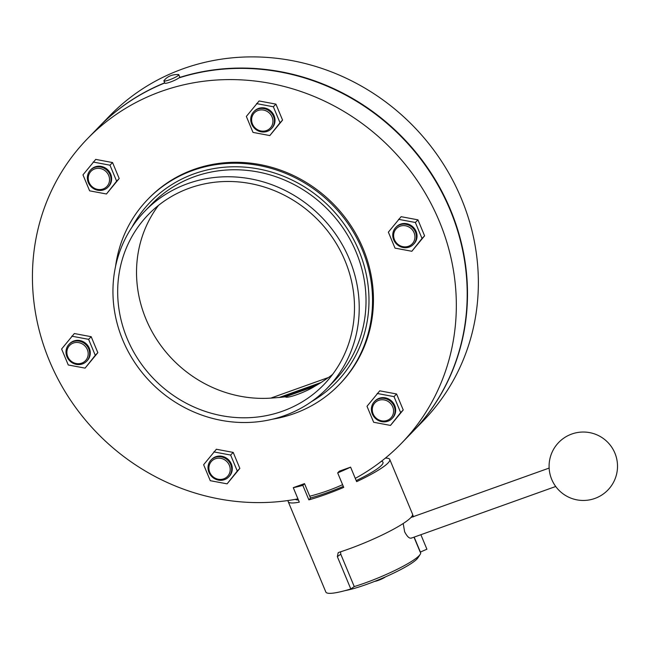 <?xml version="1.0" encoding="UTF-8"?>
<svg xmlns="http://www.w3.org/2000/svg" width="650" height="650" viewBox="0 0 650 650"><rect width="100%" height="100%" fill="white"/><g stroke="black" fill="none" stroke-linecap="round" stroke-linejoin="round"><path stroke-width="0.97" d="M413.985 537.176L420.201 552.11M381.404 461.273A47.653 7.061 157.4 0 1 382.988 462.239A47.653 7.061 157.4 0 1 381.469 465.368A47.653 7.061 157.4 0 1 356.2 480.602A47.653 7.061 157.4 0 0 381.469 465.368A47.653 7.061 157.4 0 0 382.988 462.239A47.653 7.061 157.4 0 0 381.404 461.273M385.336 458.128A54.99 8.141 157.4 0 1 389.756 459.42L412.514 514.093A54.99 8.141 157.4 0 1 410.759 517.692A54.99 8.141 157.4 0 1 338.918 552.346L338.187 552.711L337.334 556.619L350.805 588.973A54.99 8.141 157.4 0 1 325.845 592.053L288.226 501.686A54.99 8.141 157.4 0 1 288.267 500.5M389.756 459.42A54.99 8.141 157.4 0 1 388.009 463.027A54.99 8.141 157.4 0 1 356.639 481.65L350.602 467.147A54.99 8.141 157.4 0 1 337.683 472.899L343.728 487.402A54.99 8.141 157.4 0 1 308.872 499.866L302.835 485.363A54.99 8.141 157.4 0 1 293.272 487.654L299.309 502.157A54.99 8.141 157.4 0 1 288.226 501.686M302.835 485.363L304.509 483.632L293.272 487.654M350.602 467.147L339.365 471.169L337.683 472.899M420.875 534.714L426.912 549.217L420.371 552.045M350.805 588.973L354.242 586.568L340.779 554.214L337.334 556.619M412.441 513.947L413.441 516.864M343.306 486.395A47.653 7.061 157.4 0 1 310.464 497.941A47.653 7.061 157.4 0 0 343.306 486.395M298.407 499.996A47.653 7.061 157.4 0 1 295.376 499.346A47.653 7.061 157.4 0 0 298.407 499.996M340.576 551.809L340.779 554.214M304.509 483.632L310.546 498.136L308.872 499.866M374.465 401.554L375.066 400.936A12.22 11.424 44.1 0 1 394.729 405.551A12.22 11.424 44.1 0 1 392.6 417.958L391.999 418.576A12.22 11.424 44.1 0 1 372.336 413.961A12.22 11.424 44.1 0 1 374.465 401.554A12.22 11.424 44.1 0 1 394.119 406.169A12.22 11.424 44.1 0 1 391.999 418.576M373.124 413.879A11.001 10.286 -135.9 0 0 387.108 420.42A11.001 10.286 -135.9 0 0 392.73 406.868A11.001 10.286 -135.9 0 0 378.747 400.335A11.001 10.286 -135.9 0 0 373.124 413.879M395.826 227.411L396.427 226.793A12.22 11.424 44.1 0 1 416.089 231.408A12.22 11.424 44.1 0 1 413.961 243.815L413.359 244.432A12.22 11.424 44.1 0 1 393.697 239.818A12.22 11.424 44.1 0 1 395.826 227.411A12.22 11.424 44.1 0 1 415.48 232.026A12.22 11.424 44.1 0 1 413.359 244.432M394.485 239.744A11.001 10.286 -135.9 0 0 408.468 246.277A11.001 10.286 -135.9 0 0 414.091 232.732A11.001 10.286 -135.9 0 0 400.108 226.192A11.001 10.286 -135.9 0 0 394.485 239.744M253.809 111.702L254.41 111.077A12.22 11.424 44.1 0 1 274.072 115.692A12.22 11.424 44.1 0 1 271.944 128.099L271.342 128.724A12.22 11.424 44.1 0 1 251.68 124.101A12.22 11.424 44.1 0 1 253.809 111.702A12.22 11.424 44.1 0 1 273.463 116.317A12.22 11.424 44.1 0 1 271.342 128.724M252.468 124.028A11.001 10.286 -135.9 0 0 266.451 130.561A11.001 10.286 -135.9 0 0 272.074 117.016A11.001 10.286 -135.9 0 0 258.091 110.476A11.001 10.286 -135.9 0 0 252.468 124.028M90.431 170.129L91.032 169.504A12.22 11.424 44.1 0 1 110.695 174.119A12.22 11.424 44.1 0 1 108.566 186.526L107.965 187.151A12.22 11.424 44.1 0 1 88.303 182.528A12.22 11.424 44.1 0 1 90.431 170.129A12.22 11.424 44.1 0 1 110.086 174.744A12.22 11.424 44.1 0 1 107.965 187.151M89.091 182.455A11.001 10.286 -135.9 0 0 103.074 188.987A11.001 10.286 -135.9 0 0 108.696 175.443A11.001 10.286 -135.9 0 0 94.713 168.911A11.001 10.286 -135.9 0 0 89.091 182.455M69.071 344.264L69.672 343.647A12.22 11.424 44.1 0 1 89.334 348.262A12.22 11.424 44.1 0 1 87.206 360.669L86.604 361.286A12.22 11.424 44.1 0 1 66.942 356.671A12.22 11.424 44.1 0 1 69.071 344.264A12.22 11.424 44.1 0 1 88.725 348.879A12.22 11.424 44.1 0 1 86.604 361.286M67.73 356.598A11.001 10.286 -135.9 0 0 81.713 363.131A11.001 10.286 -135.9 0 0 87.336 349.586A11.001 10.286 -135.9 0 0 73.353 343.046A11.001 10.286 -135.9 0 0 67.73 356.598M211.088 459.981L211.689 459.363A12.22 11.424 44.1 0 1 231.351 463.978A12.22 11.424 44.1 0 1 229.222 476.385L228.621 477.003A12.22 11.424 44.1 0 1 208.959 472.387A12.22 11.424 44.1 0 1 211.088 459.981A12.22 11.424 44.1 0 1 230.742 464.596A12.22 11.424 44.1 0 1 228.621 477.003M209.747 472.306A11.001 10.286 -135.9 0 0 223.73 478.847A11.001 10.286 -135.9 0 0 229.352 465.294A11.001 10.286 -135.9 0 0 215.369 458.762A11.001 10.286 -135.9 0 0 209.747 472.306M98.459 127.392A218.725 204.506 44.1 0 1 98.613 127.229L109.476 116.041A218.725 204.506 44.1 0 1 461.378 198.664A218.725 204.506 44.1 0 1 423.361 420.737L412.49 431.925A218.725 204.506 44.1 0 1 412.344 432.087M98.613 127.229A218.725 204.506 44.1 0 1 164.702 82.826M179.392 77.529A218.725 204.506 44.1 0 1 450.515 209.861A218.725 204.506 44.1 0 1 412.49 431.925M127.164 338.585A122.192 114.246 44.1 0 1 148.403 214.524A122.192 114.246 44.1 0 1 345.004 260.683A122.192 114.246 44.1 0 1 323.757 384.751A122.192 114.246 44.1 0 1 127.164 338.585M297.944 498.867A218.725 204.506 44.1 0 1 49.416 360.807A218.725 204.506 44.1 0 1 87.441 138.734L98.304 127.546A218.725 204.506 44.1 0 1 164.767 82.989M87.441 138.734A218.725 204.506 44.1 0 1 439.343 221.366A218.725 204.506 44.1 0 1 401.326 443.438A218.725 204.506 44.1 0 1 355.274 478.368M342.591 484.681A218.725 204.506 44.1 0 1 309.749 496.218M178.986 77.878A218.725 204.506 44.1 0 1 450.214 210.169A218.725 204.506 44.1 0 1 412.189 432.242L401.326 443.438M115.546 266.467A133.193 124.532 44.1 0 1 147.907 199.249A133.193 124.532 44.1 0 1 362.196 249.559A133.193 124.532 44.1 0 1 339.048 384.792A133.193 124.532 44.1 0 1 272.813 419.136M147.907 199.249L148.817 198.315A133.193 124.532 44.1 0 1 363.106 248.633A133.193 124.532 44.1 0 1 339.95 383.858L339.048 384.792M349.359 259.131A127.083 118.82 44.1 0 1 327.267 388.156A127.083 118.82 44.1 0 1 122.809 340.145A127.083 118.82 44.1 0 1 144.901 211.12A127.083 118.82 44.1 0 1 349.359 259.131M390.479 425.417L403.227 409.955L396.581 393.981L379.746 390.829L367.006 406.291L373.652 422.264L390.479 425.417L400.66 412.604L394.014 396.63L377.187 393.469M411.84 251.274L424.588 235.82L417.942 219.838L401.107 216.686L388.367 232.148L395.013 248.121L411.84 251.274L422.029 238.461L415.374 222.487L398.548 219.326M269.831 135.566L282.571 120.104L275.925 104.13L259.098 100.969L246.35 116.431L252.996 132.405L269.831 135.566L280.012 122.744L273.358 106.771L256.531 103.61M106.454 193.993L119.194 178.531L112.548 162.557L95.721 159.396L82.972 174.858L89.619 190.832L106.454 193.993L116.634 181.171L109.98 165.197L93.153 162.037M85.085 368.127L97.833 352.674L91.187 336.7L74.352 333.539L61.612 349.001L68.258 364.975L85.085 368.127L95.274 355.314L88.619 339.341L71.793 336.18M227.102 483.844L239.85 468.382L233.204 452.408L216.369 449.256L203.629 464.718L210.275 480.691L227.102 483.844L237.283 471.031L230.636 455.057L213.809 451.896M233.204 452.408L230.636 455.057M239.85 468.382L237.283 471.031M91.187 336.7L88.619 339.341M97.833 352.674L95.274 355.314M119.194 178.531L116.634 181.171M112.548 162.557L109.98 165.197M282.571 120.104L280.012 122.744M275.925 104.13L273.358 106.771M417.942 219.838L415.374 222.487M424.588 235.82L422.029 238.461M396.581 393.981L394.014 396.63M403.227 409.955L400.66 412.604M164.084 80.454L164.694 79.788C167.944 76.147 172.494 74.392 178.344 74.514A8.068 1.194 157.4 0 1 178.791 74.701A8.068 1.194 157.4 0 1 178.531 75.229A8.068 1.194 157.4 0 1 170.568 79.406A8.068 1.194 157.4 0 1 163.898 80.901A8.068 1.194 157.4 0 1 164.084 80.454A8.068 1.194 157.4 0 1 164.157 80.373M178.791 74.701L179.717 76.936A8.068 1.194 157.4 0 1 179.457 77.464A8.068 1.194 157.4 0 1 171.494 81.632A8.068 1.194 157.4 0 1 164.824 83.135L163.898 80.901M414.156 537.119L420.607 552.606A47.653 7.061 157.4 0 1 420.168 554.426L417.909 557.863A44.167 6.541 157.4 0 1 416.902 559.073A44.167 6.541 157.4 0 1 385.352 576.924A44.167 6.541 157.4 0 1 345.15 590.598M420.168 554.426A47.653 7.061 157.4 0 1 419.087 555.734A47.653 7.061 157.4 0 1 354.242 586.568M385.466 576.875A6.597 0.975 157.4 0 1 380.234 579.637A6.597 0.975 157.4 0 1 374.595 581.401M411.661 537.883C409.671 538.972 407.331 536.933 404.625 531.765L403.195 523.518M332.597 374.4A122.176 114.237 44.1 0 1 328.575 377.455L321.116 382.493A69.964 43.322 144.7 0 1 317.273 384.824L314.543 386.401A17.241 2.551 157.4 0 1 297.115 394.574A17.241 2.551 157.4 0 1 285.464 396.801L283.083 397.053A69.964 43.322 144.7 0 1 279.264 397.459L270.798 398.117A122.176 114.237 44.1 0 1 153.571 334.384A122.176 114.237 44.1 0 1 158.486 205.384M144.901 211.12L151.686 204.124A127.083 118.82 44.1 0 1 356.151 252.135A127.083 118.82 44.1 0 1 334.059 381.16L327.267 388.156M131.982 227.167A129.521 121.103 44.1 0 1 248.121 167.44A129.521 121.103 44.1 0 1 358.93 250.729A129.521 121.103 44.1 0 1 311.61 401.537M270.798 398.117L328.575 377.455M279.264 397.459L321.116 382.493M283.083 397.053L317.273 384.824M285.464 396.801L314.543 386.401M571.781 434.029A34.214 34.214 0 0 0 551.712 479.391A34.214 34.214 0 0 0 594.823 498.461A34.214 34.214 0 0 0 615.517 454.724A34.214 34.214 0 0 0 571.781 434.029M555.717 486.493L411.214 538.168M549.136 468.081L410.946 517.497"/></g></svg>
